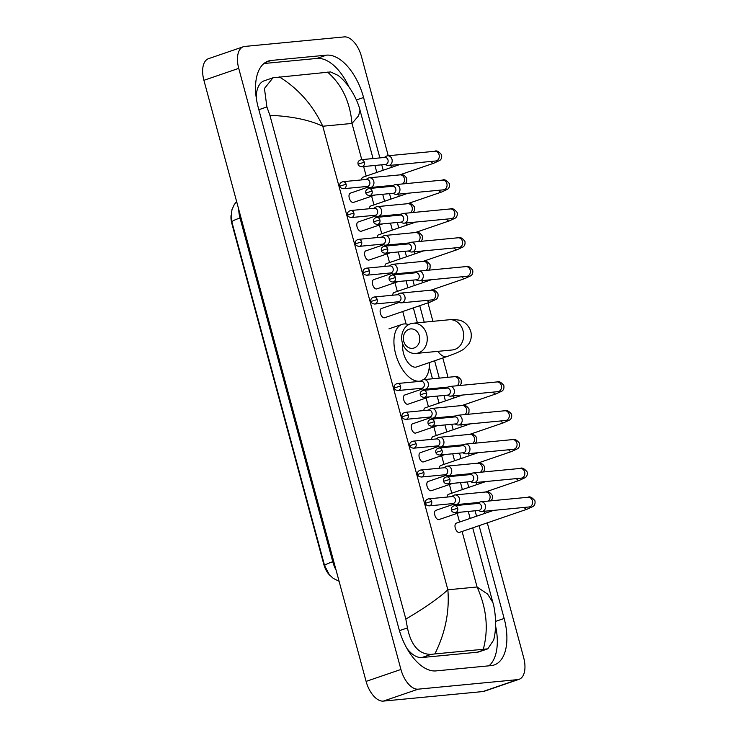 <?xml version="1.0" encoding="UTF-8"?>
<svg xmlns="http://www.w3.org/2000/svg" width="738" height="738" viewBox="0 0 738 738"><rect width="100%" height="100%" fill="white"/><g stroke="black" fill="none" stroke-linecap="round" stroke-linejoin="round"><path stroke-width="1.11" d="M231.068 215.33A14.64 7.731 71.1 0 0 231.833 223.485L323.853 564.533A14.64 7.731 71.1 0 0 329.665 575.133M419.396 335.938A9.76 8.219 -95.5 0 0 409.036 329.259A9.76 8.219 -95.5 0 0 403.723 341.307A9.76 8.219 -95.5 0 0 414.092 347.985A9.76 8.219 -95.5 0 0 419.396 335.938M402.275 342.524A15.175 12.786 84.5 0 1 413.022 323.235A15.175 12.786 84.5 0 1 426.656 334.166A15.175 12.786 84.5 0 1 415.918 353.456A15.175 12.786 84.5 0 1 402.275 342.524M402.847 344.249A15.175 8.026 71.1 0 0 406.094 359.683A15.175 8.026 71.1 0 0 415.614 367.155A15.175 8.026 71.1 0 0 416.61 366.943L447.08 356.5C458.049 352.635 461.748 350.624 464.257 348.733L468.575 344.286C471.167 340.384 471.896 336.076 470.77 331.38C467.846 322.672 461.056 320.44 459.073 320.135C454.091 319.434 450.863 319.305 449.387 319.748L413.022 323.235M419.618 381.38L421.177 380.854A29.815 15.756 -108.9 0 1 419.405 381.205A29.815 15.756 -108.9 0 1 396.205 355.91A29.815 15.756 -108.9 0 1 402.016 324.379A29.815 15.756 -108.9 0 1 403.963 323.964A29.815 15.756 -108.9 0 1 408.631 324.637M429.433 362.552A29.815 15.756 -108.9 0 1 423.547 379.655M456.619 523.085A4.88 2.574 71.1 0 0 456.305 523.159A4.88 2.574 71.1 0 0 455.355 528.316A4.88 2.574 71.1 0 0 459.147 532.458A4.88 2.574 71.1 0 0 459.47 532.384L527.209 509.165A4.88 2.574 71.1 0 1 526.895 509.238A4.88 2.574 71.1 0 1 524.211 507.44M478.252 510.484L480.254 511.259A4.88 4.105 -95.5 0 0 481.896 511.499A4.88 4.105 -95.5 0 0 482.689 511.323A4.88 4.105 -95.5 0 0 485.346 505.29A4.88 4.105 -95.5 0 0 480.964 501.785A4.88 4.105 -95.5 0 0 480.161 501.951A4.88 4.105 -95.5 0 0 479.396 502.32L477.578 503.464M457.671 508.214A3.524 2.97 -95.5 0 1 455.171 512.698L478.851 510.428A3.524 2.97 -95.5 0 0 479.432 510.299A3.524 2.97 -95.5 0 0 481.342 505.945A3.524 2.97 -95.5 0 0 478.178 503.408L454.497 505.678C451.914 506.48 450.89 507.956 451.435 510.106L457.671 508.214A3.524 2.97 -95.5 0 0 454.497 505.678M470.475 481.646L472.477 482.431A4.88 4.105 -95.5 0 0 474.11 482.661A4.88 4.105 -95.5 0 0 474.912 482.486A4.88 4.105 -95.5 0 0 477.569 476.462A4.88 4.105 -95.5 0 0 473.178 472.947A4.88 4.105 -95.5 0 0 472.385 473.123A4.88 4.105 -95.5 0 0 471.619 473.492L469.802 474.635M449.885 479.386A3.524 2.97 -95.5 0 1 447.394 483.86L471.075 481.591A3.524 2.97 -95.5 0 0 471.647 481.471A3.524 2.97 -95.5 0 0 473.565 477.117A3.524 2.97 -95.5 0 0 470.401 474.58L446.721 476.849C444.138 477.652 443.114 479.128 443.658 481.268L449.885 479.386A3.524 2.97 -95.5 0 0 446.721 476.849M448.842 494.257A4.88 2.574 71.1 0 0 448.529 494.322A4.88 2.574 71.1 0 0 447.2 497.052M462.689 452.818L464.7 453.602A4.88 4.105 -95.5 0 0 466.333 453.833A4.88 4.105 -95.5 0 0 467.126 453.658A4.88 4.105 -95.5 0 0 469.783 447.634A4.88 4.105 -95.5 0 0 465.401 444.119A4.88 4.105 -95.5 0 0 464.599 444.294A4.88 4.105 -95.5 0 0 463.842 444.654L462.025 445.807M442.108 450.549A3.524 2.97 -95.5 0 1 439.617 455.032L463.298 452.763A3.524 2.97 -95.5 0 0 463.87 452.634A3.524 2.97 -95.5 0 0 465.789 448.28A3.524 2.97 -95.5 0 0 462.625 445.743L438.944 448.012C436.352 448.815 435.328 450.291 435.881 452.44L442.108 450.549A3.524 2.97 -95.5 0 0 438.944 448.012M441.066 465.42A4.88 2.574 71.1 0 0 440.743 465.494A4.88 2.574 71.1 0 0 439.424 468.215M454.912 423.99L456.914 424.765A4.88 4.105 -95.5 0 0 458.556 424.996A4.88 4.105 -95.5 0 0 459.35 424.83A4.88 4.105 -95.5 0 0 462.006 418.797A4.88 4.105 -95.5 0 0 457.625 415.282A4.88 4.105 -95.5 0 0 456.822 415.457A4.88 4.105 -95.5 0 0 456.056 415.826L454.239 416.97M434.331 421.721A3.524 2.97 -95.5 0 1 431.831 426.195L455.512 423.926A3.524 2.97 -95.5 0 0 456.093 423.806A3.524 2.97 -95.5 0 0 458.012 419.452A3.524 2.97 -95.5 0 0 454.839 416.915L431.167 419.184C428.575 419.987 427.551 421.463 428.095 423.612L434.331 421.721A3.524 2.97 -95.5 0 0 431.167 419.184M433.289 436.592A4.88 2.574 71.1 0 0 432.966 436.656A4.88 2.574 71.1 0 0 431.638 439.387M447.136 395.153L449.138 395.937A4.88 4.105 -95.5 0 0 450.77 396.168A4.88 4.105 -95.5 0 0 451.573 395.992A4.88 4.105 -95.5 0 0 454.23 389.968A4.88 4.105 -95.5 0 0 449.839 386.454A4.88 4.105 -95.5 0 0 449.045 386.629A4.88 4.105 -95.5 0 0 448.28 386.989L446.462 388.142M426.555 392.893A3.524 2.97 -95.5 0 1 424.055 397.367L447.735 395.098A3.524 2.97 -95.5 0 0 448.307 394.968A3.524 2.97 -95.5 0 0 450.226 390.623A3.524 2.97 -95.5 0 0 447.062 388.087L423.381 390.356C420.798 391.149 419.774 392.625 420.319 394.775L426.555 392.893A3.524 2.97 -95.5 0 0 423.381 390.356M425.503 407.763A4.88 2.574 71.1 0 0 425.189 407.828A4.88 2.574 71.1 0 0 423.861 410.559M416.02 279.831L418.022 280.606A4.88 4.105 -95.5 0 0 419.654 280.837A4.88 4.105 -95.5 0 0 420.457 280.671A4.88 4.105 -95.5 0 0 423.105 274.637A4.88 4.105 -95.5 0 0 418.723 271.132A4.88 4.105 -95.5 0 0 417.929 271.298A4.88 4.105 -95.5 0 0 417.164 271.667L415.346 272.811M395.43 277.562A3.524 2.97 -95.5 0 1 392.939 282.036L416.619 279.767A3.524 2.97 -95.5 0 0 417.191 279.647A3.524 2.97 -95.5 0 0 419.11 275.292A3.524 2.97 -95.5 0 0 415.946 272.756L392.265 275.025C389.682 275.827 388.658 277.304 389.203 279.453L395.43 277.562A3.524 2.97 -95.5 0 0 392.265 275.025M394.387 292.433A4.88 2.574 71.1 0 0 394.074 292.506A4.88 2.574 71.1 0 0 392.745 295.228M408.234 250.994L410.245 251.778A4.88 4.105 -95.5 0 0 411.878 252.009A4.88 4.105 -95.5 0 0 412.671 251.833A4.88 4.105 -95.5 0 0 415.328 245.809A4.88 4.105 -95.5 0 0 410.946 242.295A4.88 4.105 -95.5 0 0 410.144 242.47A4.88 4.105 -95.5 0 0 409.387 242.839L407.56 243.983M387.653 248.734A3.524 2.97 -95.5 0 1 385.162 253.208L408.843 250.938A3.524 2.97 -95.5 0 0 409.415 250.819A3.524 2.97 -95.5 0 0 411.334 246.464A3.524 2.97 -95.5 0 0 408.169 243.927L384.489 246.197C381.897 246.999 380.873 248.466 381.417 250.616L387.653 248.734A3.524 2.97 -95.5 0 0 384.489 246.197M386.611 263.604A4.88 2.574 71.1 0 0 386.288 263.669A4.88 2.574 71.1 0 0 384.968 266.4M400.457 222.166L402.459 222.941A4.88 4.105 -95.5 0 0 404.101 223.18A4.88 4.105 -95.5 0 0 404.894 223.005A4.88 4.105 -95.5 0 0 407.551 216.981A4.88 4.105 -95.5 0 0 403.169 213.466A4.88 4.105 -95.5 0 0 402.367 213.633A4.88 4.105 -95.5 0 0 401.601 214.002L399.784 215.145M379.876 219.896A3.524 2.97 -95.5 0 1 377.376 224.38L401.057 222.11A3.524 2.97 -95.5 0 0 401.638 221.981A3.524 2.97 -95.5 0 0 403.557 217.627A3.524 2.97 -95.5 0 0 400.383 215.09L376.712 217.359C374.12 218.162 373.096 219.638 373.64 221.787L379.876 219.896A3.524 2.97 -95.5 0 0 376.712 217.359M378.825 234.767A4.88 2.574 71.1 0 0 378.511 234.841A4.88 2.574 71.1 0 0 377.183 237.562M392.681 193.338L394.682 194.112A4.88 4.105 -95.5 0 0 396.315 194.343A4.88 4.105 -95.5 0 0 397.118 194.177A4.88 4.105 -95.5 0 0 399.775 188.144A4.88 4.105 -95.5 0 0 395.384 184.629A4.88 4.105 -95.5 0 0 394.59 184.804A4.88 4.105 -95.5 0 0 393.824 185.173L392.007 186.317M372.09 191.068A3.524 2.97 -95.5 0 1 369.6 195.542L393.28 193.273A3.524 2.97 -95.5 0 0 393.852 193.153A3.524 2.97 -95.5 0 0 395.771 188.799A3.524 2.97 -95.5 0 0 392.607 186.262L368.926 188.531C366.343 189.334 365.319 190.81 365.863 192.959L372.09 191.068A3.524 2.97 -95.5 0 0 368.926 188.531M371.048 205.939A4.88 2.574 71.1 0 0 370.734 206.003A4.88 2.574 71.1 0 0 369.406 208.734M384.895 164.5L386.906 165.284A4.88 4.105 -95.5 0 0 388.539 165.515A4.88 4.105 -95.5 0 0 389.341 165.34A4.88 4.105 -95.5 0 0 391.989 159.316A4.88 4.105 -95.5 0 0 387.607 155.801A4.88 4.105 -95.5 0 0 386.813 155.976A4.88 4.105 -95.5 0 0 386.048 156.336L384.23 157.489M364.314 162.24A3.524 2.97 -95.5 0 1 361.823 166.714L385.504 164.445A3.524 2.97 -95.5 0 0 386.075 164.316A3.524 2.97 -95.5 0 0 387.994 159.971A3.524 2.97 -95.5 0 0 384.83 157.425L361.15 159.694C358.557 160.497 357.543 161.973 358.087 164.122L364.314 162.24A3.524 2.97 -95.5 0 0 361.15 159.694M363.271 177.111A4.88 2.574 71.1 0 0 362.948 177.175A4.88 2.574 71.1 0 0 361.629 179.906M436.213 510.253A4.88 2.574 71.1 0 0 435.89 510.327A4.88 2.574 71.1 0 0 434.94 515.484A4.88 2.574 71.1 0 0 438.741 519.626A4.88 2.574 71.1 0 0 439.055 519.552L460.586 512.172M452.246 503.648L454.248 504.423A4.88 4.105 -95.5 0 0 455.881 504.663A4.88 4.105 -95.5 0 0 456.684 504.488A4.88 4.105 -95.5 0 0 459.34 498.464A4.88 4.105 -95.5 0 0 454.949 494.949A4.88 4.105 -95.5 0 0 454.156 495.115A4.88 4.105 -95.5 0 0 453.39 495.484L451.573 496.628M431.665 501.379A3.524 2.97 -95.5 0 1 429.165 505.862L452.846 503.593A3.524 2.97 -95.5 0 0 453.418 503.464A3.524 2.97 -95.5 0 0 455.337 499.109A3.524 2.97 -95.5 0 0 452.173 496.573L428.492 498.842C425.909 499.644 424.885 501.12 425.429 503.27L431.665 501.379A3.524 2.97 -95.5 0 0 428.492 498.842M428.427 481.425A4.88 2.574 71.1 0 0 428.114 481.49A4.88 2.574 71.1 0 0 427.164 486.656A4.88 2.574 71.1 0 0 430.955 490.788A4.88 2.574 71.1 0 0 431.278 490.724L452.809 483.344M444.47 474.811L446.472 475.595A4.88 4.105 -95.5 0 0 448.104 475.825A4.88 4.105 -95.5 0 0 448.907 475.65A4.88 4.105 -95.5 0 0 451.555 469.626A4.88 4.105 -95.5 0 0 447.173 466.112A4.88 4.105 -95.5 0 0 446.379 466.287A4.88 4.105 -95.5 0 0 445.614 466.656L443.796 467.8M423.88 472.551A3.524 2.97 -95.5 0 1 421.389 477.025L445.069 474.755A3.524 2.97 -95.5 0 0 445.641 474.635A3.524 2.97 -95.5 0 0 447.56 470.281A3.524 2.97 -95.5 0 0 444.396 467.744L420.715 470.014C418.123 470.816 417.108 472.292 417.653 474.433L423.88 472.551A3.524 2.97 -95.5 0 0 420.715 470.014M420.651 452.588A4.88 2.574 71.1 0 0 420.337 452.662A4.88 2.574 71.1 0 0 419.378 457.818A4.88 2.574 71.1 0 0 423.178 461.96A4.88 2.574 71.1 0 0 423.501 461.887L445.023 454.516M436.684 445.983L438.695 446.767A4.88 4.105 -95.5 0 0 440.328 446.997A4.88 4.105 -95.5 0 0 441.121 446.822A4.88 4.105 -95.5 0 0 443.778 440.798A4.88 4.105 -95.5 0 0 439.396 437.283A4.88 4.105 -95.5 0 0 438.593 437.459A4.88 4.105 -95.5 0 0 437.837 437.819L436.01 438.972M416.103 443.713A3.524 2.97 -95.5 0 1 413.612 448.197L437.283 445.927A3.524 2.97 -95.5 0 0 437.865 445.798A3.524 2.97 -95.5 0 0 439.783 441.444A3.524 2.97 -95.5 0 0 436.619 438.907L412.939 441.176C410.346 441.979 409.322 443.455 409.867 445.604L416.103 443.713A3.524 2.97 -95.5 0 0 412.939 441.176M412.874 423.76A4.88 2.574 71.1 0 0 412.551 423.824A4.88 2.574 71.1 0 0 411.601 428.99A4.88 2.574 71.1 0 0 415.402 433.123A4.88 2.574 71.1 0 0 415.715 433.058L437.247 425.678M428.907 417.154L430.909 417.929A4.88 4.105 -95.5 0 0 432.542 418.16A4.88 4.105 -95.5 0 0 433.344 417.994A4.88 4.105 -95.5 0 0 436.001 411.961A4.88 4.105 -95.5 0 0 431.619 408.446A4.88 4.105 -95.5 0 0 430.817 408.621A4.88 4.105 -95.5 0 0 430.051 408.99L428.234 410.134M408.326 414.885A3.524 2.97 -95.5 0 1 405.826 419.359L429.507 417.09A3.524 2.97 -95.5 0 0 430.088 416.97A3.524 2.97 -95.5 0 0 431.998 412.616A3.524 2.97 -95.5 0 0 428.833 410.079L405.153 412.348C402.57 413.151 401.546 414.627 402.09 416.776L408.326 414.885A3.524 2.97 -95.5 0 0 405.153 412.348M405.088 394.931A4.88 2.574 71.1 0 0 404.775 394.996A4.88 2.574 71.1 0 0 403.824 400.153A4.88 2.574 71.1 0 0 407.616 404.295A4.88 2.574 71.1 0 0 407.939 404.23L429.47 396.85M421.13 388.317L423.132 389.101A4.88 4.105 -95.5 0 0 424.765 389.332A4.88 4.105 -95.5 0 0 425.568 389.157A4.88 4.105 -95.5 0 0 428.215 383.133A4.88 4.105 -95.5 0 0 423.833 379.618A4.88 4.105 -95.5 0 0 423.04 379.793A4.88 4.105 -95.5 0 0 422.274 380.162L420.457 381.306M400.54 386.057A3.524 2.97 -95.5 0 1 398.05 390.531L421.73 388.262A3.524 2.97 -95.5 0 0 422.302 388.142A3.524 2.97 -95.5 0 0 424.221 383.788A3.524 2.97 -95.5 0 0 421.057 381.251L397.376 383.52C394.793 384.323 393.769 385.789 394.313 387.939L400.54 386.057A3.524 2.97 -95.5 0 0 397.376 383.52M381.758 308.429A4.88 2.574 71.1 0 0 381.435 308.502A4.88 2.574 71.1 0 0 380.485 313.659A4.88 2.574 71.1 0 0 384.286 317.801A4.88 2.574 71.1 0 0 384.599 317.737L430.226 302.091A4.88 2.574 71.1 0 1 429.913 302.165A4.88 2.574 71.1 0 1 427.219 300.366M397.791 301.824L399.793 302.608A4.88 4.105 -95.5 0 0 401.426 302.838A4.88 4.105 -95.5 0 0 402.228 302.663A4.88 4.105 -95.5 0 0 404.885 296.639A4.88 4.105 -95.5 0 0 400.494 293.124A4.88 4.105 -95.5 0 0 399.701 293.3A4.88 4.105 -95.5 0 0 398.935 293.659L397.118 294.813M377.201 299.563A3.524 2.97 -95.5 0 1 374.71 304.038L398.391 301.768A3.524 2.97 -95.5 0 0 398.963 301.639A3.524 2.97 -95.5 0 0 400.882 297.294A3.524 2.97 -95.5 0 0 397.717 294.748L374.037 297.017C371.454 297.82 370.43 299.296 370.974 301.445L377.201 299.563A3.524 2.97 -95.5 0 0 374.037 297.017M373.972 279.601A4.88 2.574 71.1 0 0 373.659 279.665A4.88 2.574 71.1 0 0 372.708 284.831A4.88 2.574 71.1 0 0 376.5 288.973A4.88 2.574 71.1 0 0 376.823 288.899L398.354 281.519M390.005 272.995L392.016 273.77A4.88 4.105 -95.5 0 0 393.649 274.01A4.88 4.105 -95.5 0 0 394.452 273.835A4.88 4.105 -95.5 0 0 397.099 267.802A4.88 4.105 -95.5 0 0 392.717 264.296A4.88 4.105 -95.5 0 0 391.924 264.462A4.88 4.105 -95.5 0 0 391.158 264.831L389.341 265.975M369.424 270.726A3.524 2.97 -95.5 0 1 366.934 275.209L390.614 272.94A3.524 2.97 -95.5 0 0 391.186 272.811A3.524 2.97 -95.5 0 0 393.105 268.457A3.524 2.97 -95.5 0 0 389.941 265.92L366.26 268.189C363.668 268.992 362.653 270.468 363.197 272.617L369.424 270.726A3.524 2.97 -95.5 0 0 366.26 268.189M366.196 250.772A4.88 2.574 71.1 0 0 365.882 250.837A4.88 2.574 71.1 0 0 364.923 255.994A4.88 2.574 71.1 0 0 368.723 260.136A4.88 2.574 71.1 0 0 369.046 260.071L390.568 252.691M382.229 244.158L384.23 244.942A4.88 4.105 -95.5 0 0 385.873 245.173A4.88 4.105 -95.5 0 0 386.666 244.998A4.88 4.105 -95.5 0 0 389.323 238.974A4.88 4.105 -95.5 0 0 384.941 235.459A4.88 4.105 -95.5 0 0 384.138 235.634A4.88 4.105 -95.5 0 0 383.382 236.003L381.555 237.147M361.648 241.898A3.524 2.97 -95.5 0 1 359.157 246.372L382.828 244.103A3.524 2.97 -95.5 0 0 383.409 243.983A3.524 2.97 -95.5 0 0 385.328 239.629A3.524 2.97 -95.5 0 0 382.155 237.092L358.483 239.361C355.891 240.164 354.867 241.64 355.412 243.78L361.648 241.898A3.524 2.97 -95.5 0 0 358.483 239.361M358.419 221.935A4.88 2.574 71.1 0 0 358.096 222.009A4.88 2.574 71.1 0 0 357.146 227.166A4.88 2.574 71.1 0 0 360.947 231.308A4.88 2.574 71.1 0 0 361.26 231.234L382.791 223.854M374.452 215.33L376.454 216.114A4.88 4.105 -95.5 0 0 378.087 216.345A4.88 4.105 -95.5 0 0 378.889 216.169A4.88 4.105 -95.5 0 0 381.546 210.145A4.88 4.105 -95.5 0 0 377.155 206.631A4.88 4.105 -95.5 0 0 376.362 206.806A4.88 4.105 -95.5 0 0 375.596 207.166L373.779 208.319M353.871 213.061A3.524 2.97 -95.5 0 1 351.371 217.544L375.052 215.275A3.524 2.97 -95.5 0 0 375.633 215.145A3.524 2.97 -95.5 0 0 377.542 210.791A3.524 2.97 -95.5 0 0 374.378 208.254L350.698 210.524C348.115 211.326 347.091 212.802 347.635 214.952L353.871 213.061A3.524 2.97 -95.5 0 0 350.698 210.524M350.633 193.107A4.88 2.574 71.1 0 0 350.319 193.172A4.88 2.574 71.1 0 0 349.369 198.338A4.88 2.574 71.1 0 0 353.161 202.47A4.88 2.574 71.1 0 0 353.484 202.406L375.015 195.026M366.675 186.502L368.677 187.277A4.88 4.105 -95.5 0 0 370.31 187.507A4.88 4.105 -95.5 0 0 371.113 187.341A4.88 4.105 -95.5 0 0 373.76 181.308A4.88 4.105 -95.5 0 0 369.378 177.793A4.88 4.105 -95.5 0 0 368.585 177.969A4.88 4.105 -95.5 0 0 367.819 178.338L366.002 179.482M346.085 184.232A3.524 2.97 -95.5 0 1 343.594 188.707L367.275 186.437A3.524 2.97 -95.5 0 0 367.847 186.317A3.524 2.97 -95.5 0 0 369.766 181.963A3.524 2.97 -95.5 0 0 366.601 179.426L342.921 181.696C340.329 182.498 339.314 183.974 339.858 186.124L346.085 184.232A3.524 2.97 -95.5 0 0 342.921 181.696M487.292 522.845L523.685 657.696A21.688 11.457 -108.9 0 1 519.072 679.32A21.688 11.457 -108.9 0 1 517.661 679.624L418.178 689.163A21.688 11.457 -108.9 0 1 400.928 669.458L238.734 68.366A21.688 11.457 -108.9 0 1 243.346 46.734A21.688 11.457 -108.9 0 1 244.758 46.439L344.24 36.9A21.688 11.457 -108.9 0 1 361.491 56.605L388.243 155.736M519.072 679.32L484.248 691.266A21.688 11.457 -108.9 0 1 482.836 691.561L383.345 701.1A21.688 11.457 -108.9 0 1 366.094 681.395L203.909 80.304A21.688 11.457 -108.9 0 1 208.513 58.68L243.346 46.734M390.817 165.294L391.398 167.425M398.603 194.131L399.175 196.262M406.38 222.959L406.952 225.09M414.156 251.787L414.738 253.918M421.942 280.625L422.514 282.755M427.948 302.875L432.92 321.325M442.809 357.967L448.021 377.303M453.058 395.946L453.63 398.077M460.835 424.784L461.407 426.915M468.612 453.612L469.193 455.743M476.397 482.44L476.969 484.571M484.174 511.277L484.746 513.408M379.876 157.904L363.576 97.508A46.623 24.64 71.1 0 0 326.482 55.156L271.215 60.451A46.623 24.64 71.1 0 0 268.18 61.106A46.623 24.64 71.1 0 0 258.272 107.6L398.843 628.555A46.623 24.64 71.1 0 0 435.927 670.907L491.204 665.611A46.623 24.64 71.1 0 0 494.239 664.956A46.623 24.64 71.1 0 0 504.146 618.462L479.1 525.659M476.554 516.213L475.087 510.788M468.778 487.384L467.311 481.951M460.992 458.547L459.534 453.123M453.215 429.719L451.748 424.285M445.438 400.891L443.972 395.457M439.294 378.133L434.608 360.771M424.193 322.165L419.747 305.689M414.322 285.56L412.856 280.136M406.537 256.732L405.079 251.298M398.76 227.894L397.293 222.47M390.983 199.066L389.516 193.633M383.197 170.238L381.74 164.805M349.102 87.204A46.623 24.64 71.1 0 0 316.906 58.431L263.909 63.514M488.925 665.833A46.623 24.64 71.1 0 0 495.567 625.879M405.835 619.081C424.488 608.13 438.501 598.37 447.865 589.791C449.608 611.701 445.272 633.075 434.857 653.933L431.047 654.394C418.981 654.357 411.112 645.529 407.45 627.9L405.835 619.081L269.896 115.294L266.888 106.945L264.453 88.468L272.986 77.794L264.222 80.793A29.271 15.47 71.1 0 0 256.271 97.988M406.942 648.434A29.271 15.47 71.1 0 0 421.859 657.54L477.126 652.244A29.271 15.47 71.1 0 0 479.036 651.829L487.8 648.831L483.289 649.283C488.722 629.007 486.656 608.241 477.071 586.996L487.634 594.108L492.818 602.402L472.707 527.845M272.986 77.794L330.587 71.937L338.105 75.405C351.731 86.032 358.926 104.667 360.015 110.193L358.576 115.811L351.998 123.44C349.978 101.623 341.832 84.519 327.561 72.13M492.818 602.402C494.654 607.512 497.513 625.787 493.657 640.03L487.8 648.831M434.857 653.933L483.289 649.283M279.13 76.77C298.318 88.615 312.875 105.1 322.792 126.235C309.406 119.925 291.778 116.281 269.896 115.294M231.898 222A18.976 2.02 -15.1 0 1 231.88 221.953A18.976 2.02 -15.1 0 1 240.016 217.987L332.764 561.729A18.976 2.02 164.9 0 0 324.628 565.695A18.976 2.02 164.9 0 0 324.646 565.742M238.734 209.398A21.688 11.457 71.1 0 0 240.016 217.987L240.966 217.664M333.714 561.397L332.764 561.729A21.688 11.457 71.1 0 0 336.067 570.123M437.892 351.343A15.175 8.026 71.1 0 0 446.093 356.712A15.175 8.026 71.1 0 0 447.08 356.5M453.141 349.849L452.283 349.969A15.175 12.786 -95.5 0 0 463.021 330.679A15.175 12.786 -95.5 0 0 449.387 319.748M529.284 506.941L528.989 506.978A4.88 4.105 -95.5 0 0 532.439 500.779A4.88 4.105 -95.5 0 0 532.356 500.493A4.88 4.105 -95.5 0 0 528.057 497.264L480.964 501.785M516.425 478.611A4.88 2.574 71.1 0 0 519.118 480.401A4.88 2.574 71.1 0 0 519.432 480.337L485.29 492.043M521.508 478.104L521.203 478.15A4.88 4.105 -95.5 0 0 524.663 471.951A4.88 4.105 -95.5 0 0 524.57 471.656A4.88 4.105 -95.5 0 0 520.272 468.436L473.178 472.947M508.648 449.774A4.88 2.574 71.1 0 0 511.333 451.573A4.88 2.574 71.1 0 0 511.655 451.499L477.504 463.206M513.731 449.276L513.427 449.322A4.88 4.105 -95.5 0 0 516.877 443.114A4.88 4.105 -95.5 0 0 516.794 442.828A4.88 4.105 -95.5 0 0 512.495 439.608L465.401 444.119M500.871 420.946A4.88 2.574 71.1 0 0 503.556 422.736A4.88 2.574 71.1 0 0 503.879 422.671L469.728 434.378M505.945 420.448L505.65 420.485A4.88 4.105 -95.5 0 0 509.1 414.286A4.88 4.105 -95.5 0 0 509.017 413.99A4.88 4.105 -95.5 0 0 504.718 410.771L457.625 415.282M493.095 392.109A4.88 2.574 71.1 0 0 495.779 393.907A4.88 2.574 71.1 0 0 496.093 393.843L461.951 405.54M498.168 391.61L497.873 391.657A4.88 4.105 -95.5 0 0 501.323 385.457A4.88 4.105 -95.5 0 0 501.231 385.162A4.88 4.105 -95.5 0 0 496.942 381.943L449.839 386.454M461.97 276.787A4.88 2.574 71.1 0 0 464.663 278.586A4.88 2.574 71.1 0 0 464.977 278.512L430.835 290.219M467.053 276.289L466.748 276.326A4.88 4.105 -95.5 0 0 470.207 270.126A4.88 4.105 -95.5 0 0 470.115 269.84A4.88 4.105 -95.5 0 0 465.816 266.612L418.723 271.132M454.193 247.95A4.88 2.574 71.1 0 0 456.877 249.748A4.88 2.574 71.1 0 0 457.2 249.684L423.049 261.381M459.276 247.451L458.971 247.498A4.88 4.105 -95.5 0 0 462.422 241.298A4.88 4.105 -95.5 0 0 462.339 241.003A4.88 4.105 -95.5 0 0 458.04 237.784L410.946 242.295M446.416 219.121A4.88 2.574 71.1 0 0 449.101 220.92A4.88 2.574 71.1 0 0 449.424 220.846L415.273 232.553M451.49 218.623L451.195 218.66A4.88 4.105 -95.5 0 0 454.645 212.461A4.88 4.105 -95.5 0 0 454.562 212.175A4.88 4.105 -95.5 0 0 450.263 208.946L403.169 213.466M438.64 190.293A4.88 2.574 71.1 0 0 441.324 192.083A4.88 2.574 71.1 0 0 441.638 192.018L407.496 203.725M443.713 189.786L443.409 189.832A4.88 4.105 -95.5 0 0 446.868 183.633A4.88 4.105 -95.5 0 0 446.776 183.338A4.88 4.105 -95.5 0 0 442.486 180.118L395.384 184.629M430.854 161.456A4.88 2.574 71.1 0 0 433.538 163.255A4.88 2.574 71.1 0 0 433.861 163.19L399.71 174.888M435.937 160.958L435.632 161.004A4.88 4.105 -95.5 0 0 439.082 154.805A4.88 4.105 -95.5 0 0 438.999 154.51A4.88 4.105 -95.5 0 0 434.7 151.29L387.607 155.801M488.169 501.093A4.88 4.105 -95.5 0 0 489.912 495.53A4.88 4.105 -95.5 0 0 489.82 495.235A4.88 4.105 -95.5 0 0 485.53 492.015L454.949 494.949M480.392 472.255A4.88 4.105 -95.5 0 0 482.126 466.702A4.88 4.105 -95.5 0 0 482.043 466.407A4.88 4.105 -95.5 0 0 477.744 463.187L447.173 466.112M472.606 443.427A4.88 4.105 -95.5 0 0 474.35 437.865A4.88 4.105 -95.5 0 0 474.266 437.579A4.88 4.105 -95.5 0 0 469.968 434.35L439.396 437.283M464.829 414.599A4.88 4.105 -95.5 0 0 466.573 409.036A4.88 4.105 -95.5 0 0 466.481 408.741A4.88 4.105 -95.5 0 0 462.191 405.522L431.619 408.446M457.053 385.762A4.88 4.105 -95.5 0 0 458.796 380.199A4.88 4.105 -95.5 0 0 458.704 379.913A4.88 4.105 -95.5 0 0 454.405 376.684L423.833 379.618M432.302 299.868L431.998 299.905A4.88 4.105 -95.5 0 0 435.457 293.706A4.88 4.105 -95.5 0 0 435.365 293.42A4.88 4.105 -95.5 0 0 431.066 290.191L400.494 293.124M425.937 270.44A4.88 4.105 -95.5 0 0 427.671 264.877A4.88 4.105 -95.5 0 0 427.588 264.582A4.88 4.105 -95.5 0 0 423.289 261.363L392.717 264.296M418.151 241.603A4.88 4.105 -95.5 0 0 419.894 236.04A4.88 4.105 -95.5 0 0 419.811 235.754A4.88 4.105 -95.5 0 0 415.512 232.535L384.941 235.459M410.374 212.775A4.88 4.105 -95.5 0 0 412.118 207.212A4.88 4.105 -95.5 0 0 412.025 206.917A4.88 4.105 -95.5 0 0 407.736 203.697L377.155 206.631M402.597 183.937A4.88 4.105 -95.5 0 0 404.341 178.384A4.88 4.105 -95.5 0 0 404.249 178.089A4.88 4.105 -95.5 0 0 399.95 174.869L369.378 177.793M361.768 159.639L351.998 123.44L322.792 126.235L447.865 589.791L477.071 586.996L462.099 531.489M363.622 166.539L366.196 176.059M371.629 196.188L373.972 204.896M379.406 225.016L381.758 233.725M387.182 253.854L389.535 262.562M394.959 282.682L397.312 291.39M402.745 311.51L406.112 324.01M426.084 398.013L428.427 406.721M433.861 426.841L436.213 435.549M441.638 455.669L443.99 464.377M449.414 484.506L451.767 493.215M457.2 513.334L459.543 522.043M238.734 68.366L203.909 80.304M400.928 669.458L366.094 681.395M418.178 689.163L383.345 701.1M517.661 679.624L482.836 691.561M356.417 99.962L363.576 97.508M316.906 58.431L326.482 55.156M495.604 621.387L504.146 618.462M265.376 62.453L271.215 60.451M421.859 657.54L431.047 654.394M399.433 630.649L407.45 627.9M258.844 109.704L266.888 106.945M477.126 652.244L486.314 649.099M339.083 581.286L333.244 578.371L329.314 574.717L324.628 565.695L231.88 221.953L231.095 217.055L231.972 209.629L234.306 204.509L236.612 201.529M402.016 324.379L388.954 328.853M452.283 349.969L415.918 353.456M455.171 512.698C452.892 512.412 451.647 511.554 451.435 510.106M527.209 509.165L533.177 506.379C534.81 505.17 535.382 503.279 534.902 500.715C532.006 497.329 529.727 496.176 528.057 497.264M456.305 523.159L493.602 510.373M528.989 506.978L481.896 511.499M447.394 483.86C445.115 483.584 443.87 482.726 443.658 481.268M519.432 480.337L525.391 477.551C527.024 476.342 527.605 474.451 527.116 471.877C524.229 468.492 521.95 467.348 520.272 468.436M448.529 494.322L485.816 481.545M521.203 478.15L474.11 482.661M439.617 455.032C437.339 454.756 436.093 453.888 435.881 452.44M511.655 451.499L517.615 448.713C519.248 447.505 519.82 445.614 519.34 443.049C516.452 439.663 514.174 438.51 512.495 439.608M440.743 465.494L478.04 452.708M513.427 449.322L466.333 453.833M431.831 426.195C429.562 425.918 428.317 425.06 428.095 423.612M503.879 422.671L509.838 419.885C511.471 418.677 512.043 416.786 511.563 414.212C508.676 410.826 506.388 409.682 504.718 410.771M432.966 436.656L470.263 423.88M505.65 420.485L458.556 424.996M424.055 397.367C421.776 397.09 420.531 396.223 420.319 394.775M496.093 393.843L502.052 391.057C503.694 389.839 504.266 387.957 503.786 385.384C500.89 381.998 498.611 380.854 496.942 381.943M425.189 407.828L462.486 395.042M497.873 391.657L450.77 396.168M392.939 282.036C390.66 281.759 389.415 280.901 389.203 279.453M464.977 278.512L470.936 275.726C472.569 274.518 473.15 272.626 472.661 270.062C469.774 266.676 467.495 265.523 465.816 266.612M394.074 292.506L431.361 279.72M466.748 276.326L419.654 280.837M385.162 253.208C382.884 252.931 381.638 252.064 381.417 250.616M457.2 249.684L463.16 246.898C464.792 245.689 465.364 243.798 464.885 241.225C461.997 237.839 459.719 236.695 458.04 237.784M386.288 263.669L423.584 250.883M458.971 247.498L411.878 252.009M377.376 224.38C375.107 224.103 373.852 223.236 373.64 221.787M449.424 220.846L455.383 218.061C457.016 216.852 457.588 214.961 457.108 212.396C454.221 209.011 451.933 207.858 450.263 208.946M378.511 234.841L415.808 222.055M451.195 218.66L404.101 223.18M369.6 195.542C367.321 195.266 366.076 194.408 365.863 192.959M441.638 192.018L447.597 189.232C449.23 188.024 449.811 186.133 449.331 183.559C446.435 180.173 444.156 179.03 442.486 180.118M370.734 206.003L408.031 193.227M443.409 189.832L396.315 194.343M361.823 166.714C359.544 166.437 358.299 165.57 358.087 164.122M433.861 163.19L439.82 160.404C441.453 159.187 442.034 157.305 441.545 154.731C438.658 151.345 436.379 150.201 434.7 151.29M362.948 177.175L400.245 164.389M435.632 161.004L388.539 165.515M429.165 505.862C426.887 505.585 425.641 504.718 425.429 503.27M485.53 492.015C487.707 491.047 489.986 492.191 492.366 495.456L492.292 498.888L490.991 500.816M435.89 510.327L453.713 504.22M479.239 502.421L455.881 504.663M421.389 477.025C419.11 476.748 417.865 475.89 417.653 474.433M477.744 463.187C479.921 462.209 482.209 463.363 484.589 466.628L484.515 470.06L483.215 471.988M428.114 481.49L445.927 475.383M471.462 473.593L448.104 475.825M413.612 448.197C411.334 447.92 410.088 447.053 409.867 445.604M469.968 434.35C472.145 433.381 474.433 434.525 476.813 437.8L476.739 441.223L475.438 443.16M420.337 452.662L438.151 446.555M463.676 444.756L440.328 446.997M405.826 419.359C403.548 419.083 402.302 418.225 402.09 416.776M462.191 405.522C464.368 404.553 466.647 405.697 469.036 408.963L468.953 412.394L467.652 414.322M412.551 423.824L430.374 417.717M455.899 415.928L432.542 418.16M398.05 390.531C395.771 390.254 394.526 389.387 394.313 387.939M454.405 376.684C456.591 375.716 458.87 376.869 461.25 380.135L461.176 383.566L459.875 385.494M404.775 394.996L422.588 388.889M448.123 387.09L424.765 389.332M374.71 304.038C372.432 303.761 371.186 302.894 370.974 301.445M431.066 290.191C433.252 289.222 435.531 290.366 437.911 293.641C438.4 296.206 437.819 298.097 436.186 299.305L430.226 302.091M381.435 308.502L399.249 302.396M431.998 299.905L401.426 302.838M366.934 275.209C364.655 274.923 363.41 274.066 363.197 272.617M423.289 261.363C425.466 260.394 427.754 261.538 430.134 264.804L430.06 268.235L428.76 270.163M373.659 279.665L391.472 273.567M417.007 271.769L393.649 274.01M359.157 246.372C356.878 246.095 355.633 245.237 355.412 243.78M415.512 232.535C417.69 231.557 419.968 232.71 422.357 235.976L422.274 239.407L420.983 241.335M365.882 250.837L383.695 244.73M409.221 242.94L385.873 245.173M351.371 217.544C349.092 217.267 347.847 216.4 347.635 214.952M407.736 203.697C409.913 202.729 412.191 203.873 414.581 207.138L414.498 210.57L413.197 212.507M358.096 222.009L375.919 215.902M401.444 214.103L378.087 216.345M343.594 188.707C341.316 188.43 340.07 187.572 339.858 186.124M399.95 174.869C402.136 173.891 404.415 175.044 406.795 178.31L406.721 181.742L405.42 183.67M350.319 193.172L368.133 187.065M393.668 185.275L370.31 187.507M470.161 518.408L468.279 511.434M462.375 489.571L460.494 482.606M454.599 460.743L452.717 453.778M446.822 431.914L444.94 424.94M439.036 403.077L437.164 396.112M432.486 378.788L429.304 366.989M417.385 322.82L413.354 307.875M407.92 287.755L406.038 280.781M400.144 258.918L398.262 251.953M392.367 230.09L390.485 223.125M384.581 201.262L382.708 194.288M376.804 172.424L374.922 165.46M373.059 158.559L360.015 110.193"/></g></svg>
